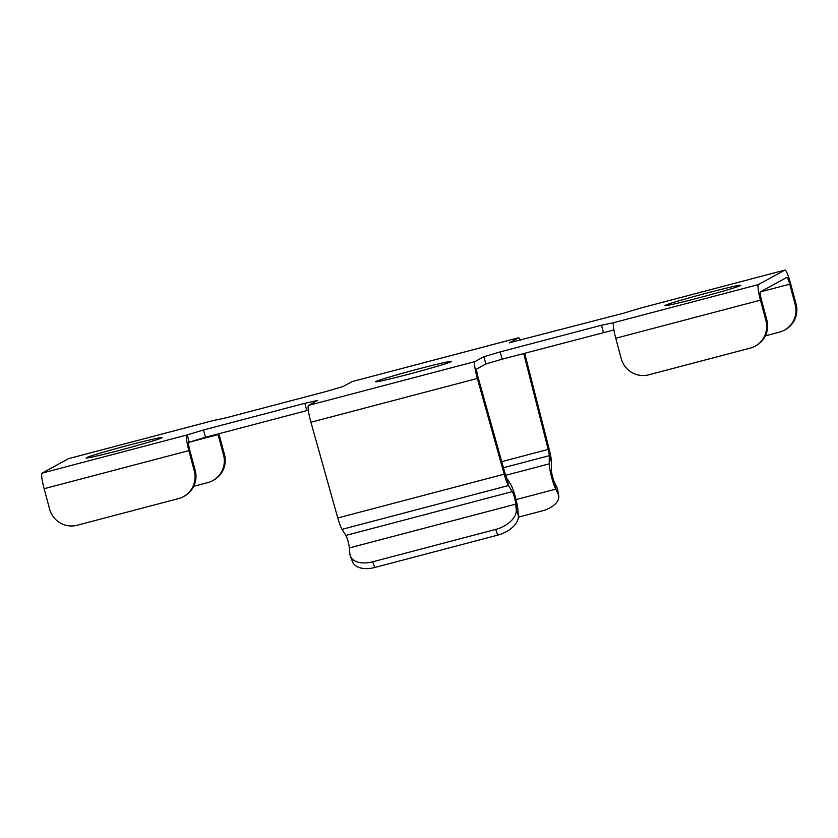 <?xml version="1.0" encoding="UTF-8"?>
<svg xmlns="http://www.w3.org/2000/svg" width="838" height="838" viewBox="0 0 838 838"><rect width="100%" height="100%" fill="white"/><g stroke="black" fill="none" stroke-linecap="round" stroke-linejoin="round"><path stroke-width="1.26" d="M213.868 420.781A15.105 2.022 -104.7 0 0 213.334 420.519A15.105 2.022 -104.7 0 0 213.271 420.55L225.453 417.984L326.757 391.325L343.056 386.517L352.033 381.615L518.45 337.819L509.514 342.847M758.39 284.585L613.678 322.672A15.105 2.022 75.3 0 0 615.752 338.248L621.22 358.664A22.647 22.437 -118.7 0 0 648.79 374.816L750.083 348.158A22.647 22.437 -118.7 0 0 765.932 320.577L760.464 300.161A15.105 2.022 75.3 0 1 758.39 284.585L784.902 270.098L640.18 308.185L623.43 313.244L509.483 342.721M613.678 322.672L601.485 325.238L500.192 351.897L502.14 359.188L485.841 363.996L476.864 368.898A7.552 1.016 75.3 0 0 478.079 377.32L504.937 473.041A7.552 1.016 75.3 0 0 507.063 478.728L510.887 484.804A15.105 2.022 -104.7 0 1 517.905 509.808L518.376 515.632A22.647 13.481 159.5 0 1 497.782 535.115L495.656 529.427A22.647 13.481 -20.5 0 0 516.25 509.944L515.779 504.13L517.905 509.808M186.759 435.037L42.047 473.124A15.105 2.022 75.3 0 0 44.131 488.701L49.599 509.106A22.647 22.437 -118.7 0 0 77.159 525.258L178.463 498.6A22.647 22.437 -118.7 0 0 194.311 471.019L188.843 450.614A15.105 2.022 75.3 0 1 186.759 435.037L203.519 429.978L304.823 403.308L317.581 400.407L308.489 405.403L474.916 361.607L483.882 356.705L500.192 351.897M42.047 473.124L68.559 458.637A15.105 2.022 -104.7 0 1 68.622 458.616A15.105 2.022 -104.7 0 1 68.685 458.606M119.289 450.383A39.26 1.288 -15 0 0 161.964 437.625A39.26 1.288 -15 0 0 128.79 445.188A39.26 1.288 -15 0 0 86.115 457.946A39.26 1.288 -15 0 0 119.289 450.383M698.148 298.035A39.26 1.288 -15 0 0 740.823 285.276A39.26 1.288 -15 0 0 707.66 292.839A39.26 1.288 -15 0 0 664.984 305.598A39.26 1.288 -15 0 0 698.148 298.035M408.724 374.209A39.26 1.288 -15 0 0 451.399 361.45A39.26 1.288 -15 0 0 418.225 369.013A39.26 1.288 -15 0 0 375.55 381.772A39.26 1.288 -15 0 0 408.724 374.209M308.321 410.201L205.478 437.268L188.718 442.317A7.552 1.016 75.3 0 0 189.755 450.111L195.223 470.516A22.647 22.437 61.3 0 1 184.381 496.106L183.459 496.609M613.887 329.963L502.14 359.188M765.356 335.849L779.34 332.173A22.647 22.437 -118.7 0 0 795.189 304.592L789.721 284.176A7.552 1.016 -104.7 0 0 786.882 277.378A7.552 1.016 -104.7 0 0 786.851 277.388L760.338 291.875A7.552 1.016 75.3 0 0 761.386 299.658L766.854 320.074A22.647 22.437 61.3 0 1 756.002 345.665L755.09 346.167M784.902 270.098A15.105 2.022 -104.7 0 1 784.955 270.077A15.105 2.022 -104.7 0 1 790.632 283.684L796.1 304.089A22.647 22.437 61.3 0 1 785.258 329.68L784.337 330.182M474.916 361.607A15.105 2.022 75.3 0 0 477.335 378.451L504.204 474.172A15.105 2.022 75.3 0 0 508.446 485.548L512.269 491.623A7.552 1.016 -104.7 0 1 515.779 504.13L349.362 547.926L349.834 553.75A22.647 13.481 -20.5 0 0 350.315 555.961A22.647 13.481 -20.5 0 0 372.648 561.806L495.656 529.427M308.489 405.403A15.105 2.022 75.3 0 0 310.919 422.247L337.777 517.978A15.105 2.022 75.3 0 0 342.03 529.344L345.853 535.43A7.552 1.016 -104.7 0 1 349.362 547.926M497.782 535.115L374.775 567.483A22.647 13.481 159.5 0 1 352.442 561.649L350.315 555.961M218.896 433.728A15.105 2.022 -104.7 0 1 219.001 434.126L224.479 454.542A22.647 22.437 61.3 0 1 213.627 480.132L212.716 480.624A22.647 22.437 -118.7 0 0 223.557 455.034L224.479 454.542M217.922 433.99A7.552 1.016 -104.7 0 1 218.09 434.629L223.557 455.034M193.725 486.302L207.709 482.615A22.647 22.437 -118.7 0 0 212.716 480.624M518.45 337.819A15.105 2.022 -104.7 0 1 518.513 337.787A15.105 2.022 -104.7 0 1 520.44 340.354M524.672 353.259L549.267 449.556A15.105 2.022 -104.7 0 1 551.425 462.063L551.414 470.244A7.552 1.016 75.3 0 0 554.651 482.887L557.019 487.674A22.647 12.256 -9.8 0 1 557.637 489.549L558.705 495.803A22.647 12.256 170.2 0 0 558.087 493.928L557.019 487.674M523.687 353.51L548.188 449.409A7.552 1.016 -104.7 0 1 549.267 455.673L549.257 463.843A15.105 2.022 75.3 0 0 555.72 489.151L558.087 493.928M518.366 517.172L541.987 510.96A22.647 12.256 170.2 0 0 558.705 495.803M213.271 420.55L68.559 458.637M795.189 304.592L796.1 304.089M789.721 284.176L760.286 291.928M760.464 300.161L615.752 338.248M766.854 320.074L765.932 320.577M601.485 325.238L603.444 332.518M483.882 356.705L485.841 363.996M310.919 422.247L477.335 378.451L478.079 377.32M337.777 517.978L504.204 474.172M342.03 529.344L508.446 485.548L507.063 478.728M345.853 535.43L512.269 491.623M374.775 567.483L372.648 561.806M518.376 515.632L516.25 509.944M304.823 403.308L306.771 410.599M203.519 429.978L205.478 437.268M187.22 434.786L189.179 442.076M188.843 450.614L44.131 488.701M195.223 470.516L194.311 471.019M218.09 434.629L188.655 442.37M501.742 461.644L548.188 449.409M551.425 462.063L549.267 455.673L503.449 467.73M505.639 475.324L549.257 463.843M516.04 499.595L555.72 489.151L554.651 482.887M784.955 270.077L640.242 308.164M213.334 420.519L68.622 458.616M352.096 381.594L518.513 337.787"/></g></svg>
